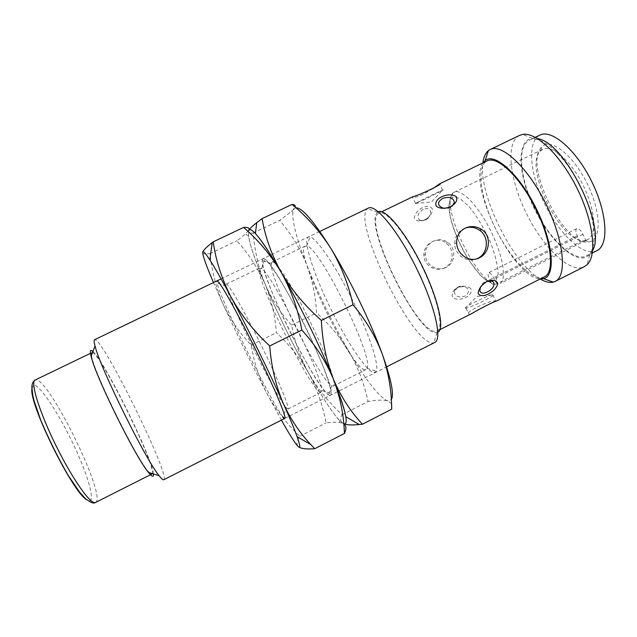 <?xml version="1.0" encoding="UTF-8"?>
<svg xmlns="http://www.w3.org/2000/svg" width="637" height="637" viewBox="0 0 637 637"><rect width="100%" height="100%" fill="white"/><g stroke="black" fill="none" stroke-linecap="round" stroke-linejoin="round"><path stroke-width="0.48" stroke-dasharray="3.19 2.39" d="M491.039 282.533L489.702 279.754C487.998 275.964 487.623 273.615 488.579 272.716C490.092 272.556 491.955 274.595 494.177 278.839L495.53 281.658C496.693 283.6 498.309 284.19 500.363 283.425C506.925 278.887 502.601 254.243 490.195 229.798C477.877 205.289 461.244 188.409 454.332 192.175C437.436 198.8 475.059 281.705 495.801 284.277C493.938 285.002 492.409 284.532 491.207 282.852L482.48 277.262C475.815 270.359 469.286 261.274 462.892 250.015C457.071 238.23 452.827 226.995 450.152 216.309L449.189 203.729L452.469 197.199L459.643 198.242L469.557 207.073C477.017 216.58 483.809 227.895 489.941 241.025C494.989 254.028 497.744 264.96 498.206 273.822L495.53 281.658M585.801 240.356L584.87 240.539C561.802 245.46 522.666 166.169 540.598 150.858L542.82 149.273C552.056 144.36 571.094 160.787 583.253 185.566C595.531 210.282 596.996 235.395 587.481 239.735L585.801 240.356M580.148 241.901L577.273 235.865C575.633 232.107 575.474 229.686 576.772 228.619C578.675 228.253 580.737 230.156 582.959 234.328L585.873 240.444L584.885 241.033L580.148 241.901L495.801 284.277M585.873 240.444L500.363 283.425M472.113 313.38L469.063 314.535C462.167 313.571 489.542 299.772 495.769 301.046L496.358 301.134M544.428 276.856L542.238 277.581C529.904 279.699 508.079 255.341 494.288 226.024C480.346 196.761 476.285 166.265 487.178 160.874M378.505 213.331C362.588 222.281 416.646 333.796 435.636 331.415L437.149 331.041C444.252 328.119 437.531 297.941 421.439 265.446C405.435 232.911 385.56 209.231 378.927 213.092L378.505 213.331M444.722 267.795C435.955 272.517 423.605 265.382 423.892 255.095C423.43 243.533 437.707 235.865 446.091 243.055C454.436 249.043 454.149 263.527 444.722 267.795M432.818 188.616L423.119 194.389C414.878 197.637 411.311 198.489 412.442 196.952L412.999 196.658M432.491 209.151C430.524 206.093 427.18 205.6 422.466 207.686C417.689 210.21 414.958 213.65 414.273 218.005C417.92 225.442 432.571 218.212 432.491 209.151M470.647 288.386C466.658 285.822 462.231 285.519 457.374 287.47C452.955 290.161 451.362 293.49 452.596 297.431C459.659 302.822 474.469 295.305 470.647 288.386M489.837 280.622C484.861 280.551 481.731 282.86 480.449 287.566L486.158 281.602L489.152 280.646M423.247 209.262C417.808 213.013 416.55 216.612 419.48 220.06L419.48 220.06C423.669 221.485 427.244 219.741 430.182 214.836L430.19 214.836C431.376 209.398 429.059 207.543 423.247 209.262M457.812 287.311L454.221 291.435C454.802 296.436 458.417 297.973 465.066 296.054C470.058 292.16 469.756 288.967 464.142 286.491L457.812 287.311M453.194 204.923C450.407 207.726 446.887 208.737 442.635 207.941L442.627 207.941C446.656 209.398 450.096 208.482 452.947 205.178M519.529 135.402C505.754 142.242 509.266 177.229 524.832 210.17C540.216 243.183 565.783 270.414 581.318 267.675L584.328 266.656M540.184 278.998C512.65 263.798 478.22 194.046 482.894 162.945M592.705 250.397L589.679 254.943L584.479 257.762C569.892 260.724 545.471 234.336 531.784 203.131C517.865 171.982 516.91 140.514 532.086 138.277L537.54 138.635M584.025 256.815C570.274 259.641 547.438 235.849 533.742 206.539C519.88 177.301 517.013 146.279 529.355 140.188C540.781 134.041 564.939 154.982 580.594 186.88C596.391 218.698 598.334 250.612 586.494 255.947L584.025 256.815M483.045 162.865C467.009 184.308 513.565 278.608 540.343 278.918M368.393 208.068L367.541 208.641C351.234 221.174 413.891 348.105 433.757 342.786L434.737 342.451M163.717 479.757C171.218 477.049 103.218 338.804 94.849 339.672L94.587 339.72M92.922 351.449C104.938 361.76 152.522 458.138 153.398 473.944M92.5 352.587C101.06 353.909 156.383 465.989 152.235 473.594M149.703 472.829C139.264 464.811 91.585 368.226 91.569 355.056M90.494 353.312L92.15 352.548M437.834 332.259L437.03 332.554C418.915 338.358 362.023 223.117 377.645 212.264L378.37 211.81M596.893 250.699L594.353 251.599C580.275 254.601 557.208 230.976 543.552 201.706C529.729 172.5 527.157 141.382 539.842 135.132M589.679 241.789C601.79 239.393 601.025 210.72 586.621 182.469C572.384 154.122 550.36 137.664 541.776 146.948C522.77 163.43 564.048 247.045 588.684 241.98L589.679 241.789M425.373 199.062L415.547 203.386C419.608 200.878 448.114 187.095 442.604 190.304L425.373 199.062M465.297 228.086L463.545 228.818C457.74 232.003 454.794 237.004 454.714 243.828C454.73 254.505 466.316 262.794 475.943 259.076M465.989 308.157L465.344 308.077C463.927 307.209 484.056 297.081 491.175 295.074L492.791 294.684C499.257 293.522 471.085 307.711 466.053 308.149L465.989 308.157M445.996 267.429C437.253 272.19 425.373 264.769 425.412 254.537C424.584 243.047 438.782 235.395 447.715 242.434C456.498 248.287 455.487 263.177 445.996 267.429M262.707 258.956C265.422 254.601 286.554 287.661 306.357 328.676C326.224 369.691 336.041 400.466 328.557 394.852C315.172 387.049 260.278 275.861 262.229 260.493L262.707 258.956M265.135 284.277C252.57 254.489 247.1 236.518 248.725 230.371C247.721 232.569 249.218 233.437 253.223 232.991C254.712 251.416 258.686 268.511 265.135 284.277C272.023 299.812 280.869 313.436 291.682 325.165C294.573 341.432 300.146 357.269 308.412 372.685C292.303 343.55 277.883 314.081 265.135 284.277C258.319 268.71 248.908 254.203 236.884 240.77L245.452 234.034L248.725 230.371L248.502 235.945C250.166 245.89 255.716 261.998 265.135 284.277C277.883 314.081 292.303 343.55 308.412 372.685C317.13 387.901 328.35 401.923 342.085 414.735C339.855 418.74 340.222 421.662 343.184 423.517C336.217 418.66 324.631 401.716 308.412 372.685C299.661 357.532 288.983 344.203 276.386 332.705C275.256 316.183 271.505 300.043 265.135 284.277M345.787 416.67C346.735 422.642 345.867 424.919 343.184 423.517L339.529 422.458C335.97 422.02 331.495 422.164 326.088 422.904C322.633 404.813 316.74 388.076 308.412 372.685C321.685 396.485 332.116 412.481 339.696 420.675L343.733 423.836M253.223 232.991L279.747 220.362L291.682 211.269L295.138 207.113M291.682 325.165L316.525 312.918C315.753 296.324 312.409 280.097 306.493 264.228C300.138 248.549 291.22 233.93 279.747 220.362M342.085 414.735L368.075 401.469C364.237 383.697 358.002 367.262 349.355 352.15C340.293 337.276 329.345 324.201 316.525 312.918M391.54 403.651L387.559 400.8L385.624 400.386C381.189 399.853 375.336 400.211 368.075 401.469M295.894 207.789L294.071 208.809L292.885 212.049C292.136 221.676 296.675 239.066 306.493 264.228C318.412 294.214 332.697 323.516 349.355 352.15C364.69 378.147 376.793 394.088 385.656 399.972L387.559 400.8L391.309 399.622M373.895 372.749L376.348 371.283C379.318 365.073 369.054 333.581 352.253 299.605C335.5 265.605 316.732 238.302 310.004 236.884C301.556 234.822 310.872 267.038 327.585 302.272C344.163 337.514 365.877 371.26 373.895 372.749M271.88 262.181L271.362 263.543C268.83 277.214 319.296 379.445 331.686 385.751L333.342 386.086C337.148 384.883 326.574 354.905 309.638 320.642C292.733 286.355 275.367 259.737 272.103 262.03L271.88 262.181M364.937 369.691C350.923 368.95 294.342 252.993 304.82 246.304L306.692 246.097C319.201 246.065 374.652 358.4 367.023 368.313L366.052 369.548L364.937 369.691M286.324 407.887L287.948 409.026C290.185 408.628 278.003 379.206 260.939 344.681C243.899 310.139 227.958 282.581 226.278 284.11L226.199 286.093C228.587 300.72 276.171 397.098 286.324 407.887L283.123 416.972C272.182 404.304 220.442 299.494 217.042 283.115L216.875 280.997M281.403 420.133L266.951 393.483C251.416 363.831 236.853 334.194 223.261 304.582L213.483 282.557M202.741 252.236C202.709 253.98 205.13 254.426 210.019 253.566C211.922 271.911 216.333 288.919 223.261 304.582C230.618 320.005 239.942 333.509 251.241 345.103C253.773 361.649 259.012 377.773 266.951 393.483C275.343 408.978 286.284 423.271 299.764 436.345C296.683 440.796 296.165 444.196 298.204 446.545L298.809 447.023M210.019 253.566L236.884 240.77M251.241 345.103L276.386 332.705M299.764 436.345L326.088 422.904M329.385 395.298C330.452 395.688 331.033 395.083 331.121 393.475C334.521 381.475 276.482 263.893 264.881 259.299C257.173 254.107 267.827 285.288 284.97 321.207C302.002 357.078 323.094 392.798 329.385 395.298M320.315 392.249C309.908 389.621 252.801 273.034 259.562 268.113L261.496 268.559C271.816 273.504 324.058 379.334 321.709 390.529L321.112 392.265L320.315 392.249M582.959 234.328L494.177 278.839M577.273 235.865L489.702 279.754M95.518 502.474C107.717 497.632 47.735 375.496 35.385 379.939L35.083 380.05M31.874 388.825L33.49 385.234C39.406 383.673 59.615 414.663 74.609 446.967C89.785 479.319 96.736 506.869 86.6 499.679M584.885 241.033L587.481 239.735M491.207 282.852L486.596 280.622L479.924 274.818L468.283 259.41C455.375 236.645 448.934 218.682 448.966 205.528C450.24 196.507 452.111 196.092 451.697 195.742C451.466 195.368 452.342 194.174 454.332 192.175L542.82 149.273M437.149 331.041L439.96 329.616M378.927 213.092L381.762 211.723M419.48 220.06C419.385 220.537 420.508 220.713 422.857 220.593C426.925 218.953 429.37 217.034 430.182 214.836C428.16 219.781 424.584 221.525 419.472 220.06M457.669 287.478C455.001 289.373 453.855 290.695 454.221 291.428C456.18 287.104 459.484 285.456 464.15 286.491C463.147 286.021 460.989 286.355 457.669 287.478M284.882 418.374L386.611 366.832M221.095 278.895L319.782 231.446M535.271 137.337L529.355 140.188M592.362 252.985L586.494 255.947M576.772 228.619L488.579 272.716M415.324 203.522L431.488 201.945L442.325 190.463M442.604 190.304L439.641 184.149M415.547 203.386L412.442 196.952M454.714 243.828L456.649 243.119M491.175 295.074L476.954 296.372L465.344 308.077M466.053 308.149L469.127 314.527M492.791 294.684L495.849 301.038M447.715 242.434L446.091 243.055M425.412 254.537L423.892 255.095M377.645 212.264L367.541 208.641M437.03 332.554L433.757 342.786M532.086 138.277L522.762 134.415M589.679 254.943L587.075 264.689M584.87 240.539L588.684 241.98M540.598 150.858L541.776 146.948M292.885 212.049L291.682 211.269M385.656 399.972L385.624 400.386M333.342 386.086L366.052 369.548M272.103 262.03L305.115 246.113M271.362 263.543L262.229 260.493M331.686 385.751L328.557 394.852M367.023 368.313L376.348 371.283M306.692 246.097L310.004 236.884M248.502 235.945L245.452 234.034M339.696 420.675L339.529 422.458M287.948 409.026L321.112 392.265M226.278 284.11L259.753 267.978M226.199 286.093L217.042 283.115M321.709 390.529L331.121 393.475M261.496 268.559L264.881 259.299"/><path stroke-width="0.96" d="M381.762 211.723L412.999 196.658C419.194 195.392 443.925 183.448 439.872 183.695L487.178 160.874C497.25 155.372 520.142 177.014 535.844 208.976C551.666 240.874 554.923 272.198 544.428 276.856L496.358 301.134C494.949 301.086 478.817 309.224 472.113 313.38L439.96 329.616M465.09 228.189C459.301 231.382 456.49 236.359 456.649 243.119C457.215 254.848 470.002 263.248 479.892 257.571C490.084 252.252 491.684 236.064 481.691 229.503C476.309 226.111 470.775 225.673 465.09 228.189M439.872 183.695L432.818 188.616M456.084 196.435C460.328 204.31 443.909 212.232 436.194 206.093C434.96 202.423 436.807 199.309 441.728 196.745C447.023 194.365 451.816 194.261 456.084 196.435M497.8 283.266C496.629 291.85 480.8 299.772 478.108 293.163C478.897 288.434 481.787 284.564 486.764 281.554C492.051 279.436 495.729 280.001 497.8 283.266M489.152 280.646L492.664 281.419C499.663 288.362 476.261 300.17 480.449 287.566C480.091 286.976 482.153 285.002 486.652 281.65C491.43 280.439 493.428 280.36 492.664 281.419L489.837 280.622M452.947 205.178L454.388 202.24L452.557 205.52C452.859 206.348 445.215 208.864 442.627 207.941C437.197 205.361 437.165 202.2 442.532 198.473C449.324 196.307 453.273 197.566 454.38 202.24L453.194 204.923M555.249 281.387L584.328 266.656L587.075 264.689C597.283 255.485 593.604 221.708 577.178 188.568C560.855 155.372 536.274 131.907 522.762 134.415L519.529 135.402L490.156 149.528C501.773 143.166 528.041 167.507 545.957 203.975C564.016 240.38 567.368 276.036 555.249 281.387L552.462 282.287C548.911 282.82 544.818 281.721 540.184 278.998M482.894 162.945C483.602 157.18 485.426 153.087 488.364 150.658L490.156 149.528M537.54 138.635C564.788 141.971 606.631 226.732 592.705 250.397M540.343 278.918L543.52 278.656C555.878 276.132 553.378 243.079 536.322 208.737C519.426 174.315 494.71 152.227 485.195 160.5L483.045 162.865M386.611 366.832L434.737 342.451C442.548 339.306 434.752 305.131 416.343 267.962C398.029 230.745 375.647 203.776 368.393 208.068L319.782 231.446M221.095 278.895L94.587 339.72C93.862 340.07 94.005 342.133 95.017 345.907C99.786 366.96 145.26 459.07 159.067 475.656C161.456 478.753 163 480.123 163.717 479.757L284.882 418.374M153.398 473.944C153.732 477.463 152.084 476.97 148.469 472.455C135.514 457.374 95.208 375.719 91.107 356.266C90.143 352.42 90.128 350.454 91.067 350.366L92.922 351.449M152.235 473.594L151.901 474.008L149.703 472.829M91.569 355.056L91.967 352.595M378.37 211.81C385.162 207.925 405.427 232.083 421.766 265.287C438.192 298.45 445.048 329.233 437.834 332.259M535.271 137.337L539.842 135.132C551.594 128.825 576.031 149.584 591.662 181.418C607.427 213.18 609.044 245.205 596.893 250.699L592.362 252.985M475.943 259.076C487.862 255.485 490.164 237.298 479.621 230.291C475.154 227.218 470.377 226.485 465.297 228.086M359.244 424.545C351.998 425.253 346.831 424.998 343.733 423.772C349.116 425.237 345.628 410.284 333.286 378.888C320.737 347.627 299.119 303.355 281.299 272.493C262.516 240.483 251.655 226.438 248.725 230.371C249.624 228.739 251.846 229.798 255.389 233.548C261.377 240.006 270.016 252.985 281.299 272.493C299.119 303.355 320.737 347.627 333.286 378.888C340.325 396.437 344.498 409.034 345.787 416.67L359.244 424.545L362.469 424.21C350.438 411.446 340.715 396.341 333.286 378.888C326.375 361.139 322.394 341.647 321.351 320.411C304.876 305.768 291.531 289.795 281.299 272.493C271.625 254.967 265.215 237.012 262.078 218.642L256.743 222.679C252.419 226.063 249.744 228.635 248.725 230.371C249.895 228.094 248.191 227.106 243.621 227.409C258.455 240.253 271.02 255.286 281.299 272.493C291.077 289.986 297.925 309.168 301.842 330.062C315.482 345.103 325.969 361.378 333.286 378.888C340.086 396.628 343.805 414.822 344.434 433.471L314.734 448.719L310.768 444.522C299.78 432.945 290.703 419.425 283.537 403.985C289.907 418.27 294.429 429.187 297.129 436.719C300.21 445.478 300.568 448.751 298.204 446.545C295.218 443.543 289.62 434.737 281.403 420.133M321.351 320.411L352.978 304.773C365.845 320.029 375.623 336.495 382.288 354.172C388.451 372.08 391.596 390.417 391.731 409.177L362.469 424.21M262.078 218.642L292.033 204.421C307.209 216.97 320.156 231.653 330.898 248.478C341.137 265.573 348.495 284.341 352.978 304.773M295.138 207.113C295.687 205.512 294.66 204.612 292.033 204.421M391.731 409.177L391.54 403.651M391.309 399.622C394.279 394.645 391.269 379.501 382.288 354.172C370.917 322.601 349.562 278.632 330.898 248.478C313.643 221.023 301.978 207.463 295.894 207.789M216.875 280.997C217.695 277.406 237.8 312.982 258.168 354.873C278.576 396.779 289.819 425.54 283.123 416.972M202.741 252.236C203.044 250.564 205.425 253.152 209.876 259.984C214.908 267.779 221.931 280.073 230.944 296.874C247.889 328.461 269.777 373.043 283.537 403.985C275.964 386.404 271.354 367.063 269.714 345.947C253.63 330.937 240.706 314.574 230.944 296.874C221.748 278.942 215.839 260.597 213.22 241.837L212.217 242.617C206.372 247.164 203.219 250.373 202.741 252.236C202.574 255.326 206.149 265.43 213.483 282.557M298.809 447.023C301.596 448.759 306.907 449.324 314.734 448.719M269.714 345.947L301.842 330.062M213.22 241.837L243.621 227.409M344.434 433.471C346.584 428.9 346.353 425.691 343.733 423.836M90.494 353.312L35.083 380.05C30.074 381.762 39.335 411.956 56.088 445.812C72.777 479.693 91.115 505.412 95.518 502.474L151.901 474.008M86.6 499.679C72.483 492.035 29.366 404.686 31.874 388.825M479.621 230.291L481.691 229.503M543.52 278.656L553.266 282.127M485.195 160.5L488.364 150.658M148.469 472.455L159.067 475.656M91.107 356.266L95.017 345.907M35.083 380.05C33.06 381.324 31.985 383.713 31.85 387.192L32.853 395.712L34.159 401.015L40.657 419.926C48.683 438.981 57.84 457.422 68.127 475.25L79.458 491.947L85.063 498.293C90.343 502.537 93.822 503.931 95.518 502.474M255.389 233.548L256.743 222.679M209.876 259.984L212.217 242.617M297.129 436.719L310.768 444.522"/></g></svg>

